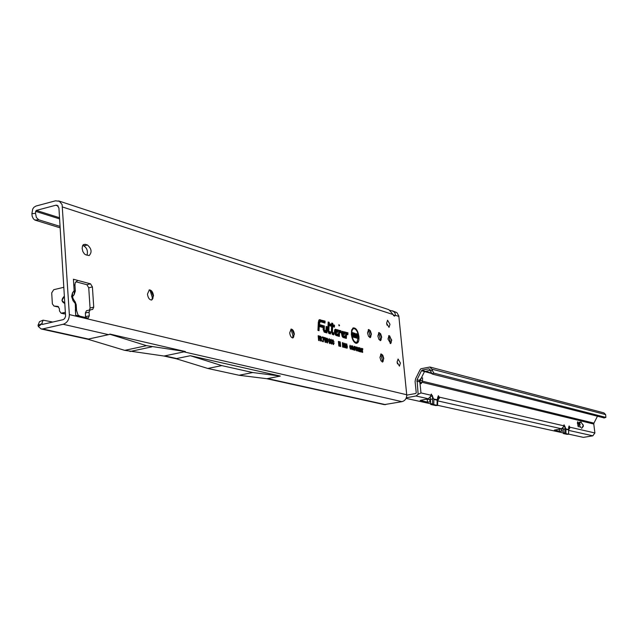 <?xml version="1.0" encoding="UTF-8"?>
<svg xmlns="http://www.w3.org/2000/svg" width="638" height="638" viewBox="0 0 638 638"><rect width="100%" height="100%" fill="white"/><g stroke="black" fill="none" stroke-linecap="round" stroke-linejoin="round"><path stroke-width="0.96" d="M64.422 296.215L61.95 300.426L64.869 303.353M72.501 292.786L72.66 296.495L74.207 294.549L74.152 290.705L72.501 292.786L71.584 296.439L72.628 297.077L72.557 296.63M152.219 299.589L152.251 297.212L149.93 290.067M149.093 289.955L151.07 290.824L153.168 295.873L152.873 298.496L151.517 300.051M292.826 337.965L292.85 335.285L290.968 329.128M290.936 329.128L292.14 329.655L294.022 334.208L293.663 337.055L292.802 337.973M382.218 361.993L382.202 359.481L380.679 354.146M380.926 353.994L381.771 354.369L383.478 358.564L383.127 361.403L382.505 362.041M380.144 340.588L380.12 338.188L378.565 332.781M378.812 332.621L379.65 332.988L381.388 337.223L381.053 340.006L380.439 340.636M390.185 343.515L390.153 341.139L388.638 335.827M388.917 335.644L389.714 336.003L391.437 340.19L391.094 342.973L390.512 343.579M369.873 337.598L369.857 335.173L368.254 329.663M368.485 329.527L369.354 329.91L371.117 334.184L370.774 336.976L370.144 337.638M338.842 325.165L339.145 325.906L339.544 325.372L338.898 324.694L338.842 325.165M357.471 337.813L357.695 338.26L357.471 337.813M351.785 334.575C352.726 340.03 354.449 342.606 356.945 342.295L358.508 336.513C357.838 332.007 356.403 329.383 354.194 328.642C352.383 328.777 351.578 330.755 351.785 334.575M354.377 342.287L356.674 342.407M351.347 334.448C352.104 339.544 353.723 342.51 356.211 343.348C358.269 343.188 359.178 340.955 358.939 336.641C357.878 330.492 355.932 327.589 353.109 327.94L351.602 330.253L351.347 334.448M355.908 343.292L357.798 341.442M331.744 332.095L332.653 333.834L333.419 334.049L332.023 331.935L332.294 325.795L334.057 326.313L334.081 325.779L332.318 325.26L332.087 323.881L332.023 325.173L330.221 324.646L330.197 325.189L331.999 325.715L331.744 332.095M331.377 331.991L332.717 334.567L333.77 334.862L333.849 332.916L332.398 332.223L332.645 326.608L334.408 327.127L334.495 325.189L332.733 324.67L332.789 323.378L331.736 323.067L331.68 324.359L329.87 323.833L329.782 325.779L331.593 326.305L331.377 331.991M329.025 332.254L328.45 331.154L328.514 322.828L328.163 331.074L329.08 332.821L330.189 333.132L330.213 332.589L329.025 332.254M327.796 330.97L329.144 333.554L330.54 333.945L330.628 331.999L328.825 331.266L329.224 322.326L328.163 322.015L327.796 330.97M326.122 327.254L326.321 331.489L324.367 330.931L323.625 326.465L323.498 329.742L324.415 331.497L326.592 332.111L326.808 327.382L326.138 326.975M323.123 329.639L324.487 332.238L326.943 332.932L327.222 326.792L326.154 326.481L325.962 330.667L324.295 330.189L324.343 325.954L323.267 325.643L323.123 329.639M82.158 248.581L82.454 246.029L83.379 244.641L85.205 244.314L87.454 244.992C91.593 248.692 92.159 252.209 89.168 255.559L85.891 254.857L84.383 253.9L82.86 251.539L82.158 248.581M397.075 361.874L397.466 363.867M400.409 363.03L399.436 366.148L397.099 362.129L398.072 359.019L400.409 363.03M386.604 323.051L387.035 325.133M389.985 324.311L389.028 327.358L386.62 323.259L387.577 320.212L389.985 324.311M153.519 295.785L151.669 300.027C149.459 299.908 148.048 297.938 147.45 294.134L149.3 289.899C151.509 290.027 152.921 291.989 153.519 295.785M294.349 334.145L292.946 337.957C291.303 337.805 290.226 336.114 289.708 332.884L291.111 329.072C292.754 329.232 293.839 330.915 294.349 334.145M371.42 334.129L370.279 337.622L368.549 336.354L367.504 332.964L368.644 329.479L370.375 330.747L371.42 334.129M381.691 337.159L380.583 340.628L378.892 339.368L377.871 336.035L378.972 332.573L380.671 333.826L381.691 337.159M383.781 358.5L382.648 362.025L380.974 360.781L379.961 357.463L381.085 353.946L382.768 355.191L383.781 358.5M391.732 340.134L390.647 343.563L387.992 339.025L389.076 335.596L391.732 340.134M35.529 213.347L36.358 217.47L38.766 219.815L34.763 219.99L33.32 218.746L32.131 216.123L31.908 213.682L35.529 213.347L35.632 211.361L36.302 210.412L55.769 205.237L57.077 205.253L58.927 207.988L65.594 316.265L64.669 318.529L63.194 319.646L42.363 324.431L41.653 324.032L38.368 326.536L38.025 325.284L39.524 321.632L43.041 320.204M82.653 245.558L83.809 245.909C86.991 247.975 88.06 251.061 87.007 255.176M86.441 310.738L90.086 309.901L86.441 310.738L85.372 313.003L85.564 317.557M75.874 281.773L86.88 284.707L88.738 287.802L90.054 308.018L89.448 310.044M71.584 296.439L73.003 300.681L76.193 304.749M75.707 315.204L75.364 309.789L76.56 310.499L76.193 304.725L75.228 301.981L75.707 315.204L80.005 316.233L77.995 314.957L76.552 310.483M74.957 285.377L75.324 291.127L74.152 290.705L73.426 279.245L73.769 284.62L74.957 285.377L75.172 282.849L77.716 280.401L90.548 283.838L92.406 286.933L93.73 307.173L92.669 309.43L90.125 309.893L89.057 312.157L89.296 315.81L88.219 318.091L80.005 316.233M64.877 303.497C61.328 301.83 61.176 299.366 64.414 296.104M65.427 312.357L61.081 313.186L59.501 311.001L59.35 308.585L57.787 306.407L53.927 306.025L52.364 303.847L51.702 292.898L53.728 289.7L63.864 287.283M393.463 315.682L395.369 315.284L394.547 316.169L388.869 309.669L284.62 275.337M284.548 275.321L58.6 200.906M31.908 213.682L32.713 209.017L33.966 207.262L36.047 206.026L55.498 200.818L59.406 201.265L62.117 204.615L69.351 314.582C69.247 319.63 67.181 322.86 63.146 324.279L42.634 328.937L41.127 328.961L38.368 326.536M63.146 324.279L108.572 334.655L88.259 339.097M73.426 279.245L77.716 280.401M351.506 348.834L351.187 347.455L351.769 345.629L352.67 349.169L352.144 349.616L351.506 348.834M353.332 349.895L352.662 345.924L353.691 348.914L354.202 346.346L354.569 350.23L354.042 347.869L353.651 349.983L353.109 347.503L353.332 349.895M355.055 350.366L354.377 346.394L355.302 346.729L355.725 347.909L355.366 349.002L354.911 348.898L355.055 350.366M356.203 350.118L355.892 348.747L356.467 346.928L357.352 350.445L356.841 350.9L356.203 350.118M358.014 351.171L357.344 347.216L358.524 349.999L358.588 347.558L358.955 351.426L357.774 348.651L358.014 351.171M360.382 351.817L359.186 351.49L358.819 347.622L359.991 347.949L360.055 348.611L359.178 348.372L359.266 349.257L360.095 349.488L360.151 350.15L359.33 349.927L359.425 350.908L360.318 351.147L360.382 351.817M360.837 351.945L360.167 347.997L361.347 350.772L361.411 348.34L361.778 352.2L360.598 349.425L360.837 351.945M362.671 352.439L361.523 348.372L362.775 348.723L362.839 349.385L362.36 349.249L362.671 352.439M350.541 348.523L351.163 347.941L350.613 349.201L349.688 346.976L350.039 345.214L351.02 346.689L350.238 345.868L350.158 348.683M343.092 346.865L342.837 345.565L343.555 346.346L343.252 342.885L343.922 345.94L343.579 347.343L343.092 346.865M344.249 347.176L343.994 345.884L344.711 346.657L344.408 343.204L345.078 346.251L344.735 347.654L344.249 347.176M345.397 347.487L345.142 346.203L345.86 346.976L345.557 343.523L346.227 346.57L345.884 347.973L345.397 347.487M346.546 347.806L346.29 346.514L347 347.287L346.705 343.842L347.367 346.881L347.024 348.284L346.546 347.806M342.614 347.088L342.391 342.59L342.614 347.088M339.352 346.147L338.842 346.003L338.411 341.434L339.121 341.625L339.536 343.834L339.552 341.745L340.261 341.944L340.684 346.506L340.174 346.37L340.014 344.687L339.998 346.322L339.201 344.504L339.352 346.147M331.553 343.212L331.904 342.215L332.334 342.542L331.64 344.097L330.508 341.402L330.915 339.296L332.175 341.123L331.234 340.15L330.923 341.513L331.553 343.212L331.018 343.483M333.363 343.707L333.706 342.718L334.145 343.037L333.451 344.592L332.318 341.904L332.725 339.807L333.985 341.617L333.044 340.652L332.733 342.016L333.363 343.707L332.829 343.978M329.878 343.619L328.881 341.561L329.814 342.734L330.117 342.279L328.785 339.942L329.096 338.786L330.317 340.636L329.479 339.655L329.208 340.07L330.532 342.375L329.878 343.619M327.589 342.989L326.68 340.381L326.943 338.164L327.685 338.826L328.052 340.756L327.589 342.989M326.185 342.606L325.276 339.998L325.539 337.773L326.281 338.435L326.648 340.373L326.185 342.606M324.67 337.454L325.109 342.263L324.399 338.938L323.984 339.352L324.327 337.598M323.179 338.028L322.326 337.789L322.238 336.896L323.618 337.279L323.346 341.777L322.924 341.665L323.179 338.028M320.603 341.035L320.172 340.915L319.742 336.146L320.659 336.401L321.544 338.004L321.257 339.185L322.062 341.426L320.428 339.097L320.603 341.035M319.032 340.604L318.601 340.485L318.171 335.708L319.614 336.114L319.702 337.008L318.681 336.72L318.769 337.709L319.646 337.949L319.726 338.85L318.848 338.611L319.032 340.604M337.358 332.558L338.307 329.998L335.149 329.296L334.384 331.305L335.078 334.32L335.979 335.428L339.36 336.449L339.528 332.47L340.915 332.709L340.995 330.779L339.049 330.364L338.403 334.216L336.106 333.562L335.843 331.25L336.33 331.385L336.035 332.175L337.358 332.558M344.376 334.567L345.31 332.031L341.952 331.537L341.45 333.331L342.135 336.322L343.021 337.422L346.362 338.427L346.522 334.479L347.885 334.711L347.965 332.797L346.043 332.382L345.413 336.21L343.148 335.572L342.885 333.275L343.372 333.411L343.077 334.192L344.376 334.567M318.338 322.07L317.939 330.38L319.024 330.691L319.231 326.473L322.461 327.398L322.557 325.436L319.319 324.503L320.172 321.656L324.973 323.051L325.061 321.097L319.327 319.694L318.338 322.07M392.282 310.794L396.876 312.604L398.822 315.969L406.725 394.755C406.757 398.407 405.17 400.712 401.964 401.661L384.291 404.62M353.213 337.175L352.639 337.008L352.216 332.51L352.766 332.669L353.651 335.102L353.444 332.861L354.01 333.028L354.441 337.526L353.875 337.366L353.005 334.966L353.213 337.175M357.113 338.292L356.538 338.124L356.116 333.642L357.663 334.097L357.766 335.141L356.786 334.862L357.798 336.792L356.945 336.545L357.113 338.292M355.494 337.877L354.393 335.827L355.685 336.529L354.648 335.381L354.648 333.291L356.028 335.094L354.903 334.471L356.251 336.689L355.494 337.877M324.319 321.592L319.04 319.917M324.327 321.385L325.061 321.097M319.183 321.672L320.061 321.656M318.92 324.654L319.319 324.503M321.807 325.938L318.904 324.878M321.815 325.723L322.557 325.436M318.833 326.425L319.231 326.473M318.306 330.484L318.322 330.085M319.798 320.34L318.665 320.499M319.407 321.233L324.08 322.581L324.622 322.23L324.646 321.688L319.989 320.332L318.721 322.373L318.665 329.862L318.872 325.643L322.102 326.576L322.134 326.034L318.896 325.101L319.694 320.986L324.622 322.23M318.848 326.138L321.568 326.919L322.102 326.576M317.947 330.157L318.665 329.862M317.955 329.934L318.362 329.782M323.602 326.241L324.343 325.954M325.962 330.667L324.024 330.612M326.489 327.071L327.222 326.792M326.233 332.733L326.249 332.334M325.619 330.883L325.603 331.281M323.96 331.864L326.592 332.111M328.49 322.613L329.224 322.326M329.878 332.502L328.69 331.935M329.894 332.278L330.628 331.999M328.626 333.18L330.189 333.132M344.44 332.478L345.31 332.031M343.738 334.384L343.906 333.937M342.159 333.219L342.829 333.275M345.413 336.21L342.758 335.939M347.231 333.283L345.772 332.653M347.239 333.076L347.965 332.797M344.512 332.286L341.928 331.569M343.148 334.001L344.145 333.794L344.608 332.526L342.239 332.159L341.936 334.727L343.005 336.72L346.019 337.63L346.155 334.192L346.386 333.642L347.543 333.913L347.566 333.379L346.426 333.06L345.876 333.969L345.756 337.016L343.22 336.29L342.55 332.597L344.073 332.908L344.145 333.794M342.869 332.565L342.295 332.869L343.196 333.363M346.346 333.06L345.621 333.012M346.179 334.009L347.543 333.913M342.734 337.183L345.485 337.965L346.019 337.63M342.582 331.991L341.665 332.023M343.196 333.881L343.786 333.69M343.268 333.172L344.073 332.908M337.43 330.452L338.307 329.998M336.712 332.366L336.88 331.919M335.109 331.194L335.779 331.25M338.403 334.216L335.708 333.937M340.261 331.274L338.778 330.628M340.269 331.058L340.995 330.779M337.502 330.261L334.862 329.535M336.106 331.975L337.119 331.776L337.598 330.5L335.66 329.95C334.36 331.289 334.551 332.924 336.226 334.846L339.017 335.644L339.392 331.624L340.572 331.904L340.596 331.369L339.432 331.034L338.882 331.959L338.746 335.022L336.17 334.288L335.492 330.564L337.047 330.883L337.119 331.776M335.827 330.532L335.237 330.843L336.162 331.337M339.36 331.042L338.611 331.002M339.185 331.991L340.572 331.904M335.684 335.181L338.483 335.979L339.017 335.644M335.532 329.95L334.599 329.998M336.154 331.864L336.752 331.672M336.234 331.146L337.047 330.883M332.047 323.873L332.789 323.378M333.754 325.675L332.326 325.045M333.762 325.468L334.495 325.189M333.108 333.419L332.27 332.956M333.124 333.195L333.849 332.916M331.68 324.359L329.846 324.319M332.278 326.289L334.057 326.313M332.199 334.2L333.419 334.049M329.79 325.563L331.258 326.209M331.274 325.994L331.999 325.715M329.798 325.34L330.197 325.189M355.27 329.096L352.806 328.131M353.859 328.642L351.793 329.655M353.005 334.966L352.407 334.535M353.516 335.341L353.651 336.736M354.01 333.028L353.476 333.251M353.651 335.102L353.285 335.74M352.304 333.491L352.79 334.814M352.766 332.669L352.248 332.9M356.945 336.545L356.387 336.481M357.695 335.74L357.065 336.585M356.323 335.827L357.009 336.027M356.841 335.492L356.315 335.716M356.786 334.862L356.227 334.798M357.663 334.097L357.033 334.934M356.163 334.137L356.977 334.376M355.406 336.824L354.808 337.135L355.581 336.824L355.294 337.789M356.251 336.689L355.637 336.776M354.505 335.07L355.422 336.146M354.943 334.583L354.417 334.783M354.903 334.471L354.369 334.551M354.927 334.376L354.337 334.344M355.015 334.32L354.337 334.264M355.031 333.275L354.433 333.586L355.143 334.336M354.951 335.915L354.441 336.138M318.848 338.611L318.426 338.555M319.646 337.949L318.968 338.634M318.386 338.1L318.928 338.244M318.769 337.709L318.37 337.877M318.681 336.72L318.258 336.673M319.614 336.114L318.936 336.792M318.218 336.218L318.904 336.401M320.826 338.427L320.563 339.129M319.79 336.649L320.611 337.263M319.965 338.587L320.563 338.443M320.428 339.097L320.005 339.049M321.544 338.004L321.121 338.068M320.348 338.196L321.121 337.893L320.252 337.159L319.941 338.363M320.252 337.159L319.829 337.111M320.794 338.323L320.18 338.642M323.681 337.949L323.027 337.981M323.618 337.279L322.94 337.957M322.286 337.398L322.908 337.566M324.016 338.307L324.399 338.938M325.954 341.888L325.858 342.343M326.648 340.373L326.241 340.429M326.281 338.435L325.579 338.65M325.699 340.11L326.114 341.777L325.811 338.587L325.292 340.166M326.114 341.777L325.675 342.008M327.358 342.271L327.262 342.726M328.052 340.756L327.645 340.812M327.685 338.826L326.696 340.548M327.103 340.493L327.517 342.159L327.629 340.636L326.983 339.033M329.814 342.821L329.607 343.475M330.532 342.375L330.117 342.431M330.029 341.059L329.383 341.346M329.208 340.07L328.809 340.126M330.317 340.636L329.91 340.596M328.857 339.113L329.336 339.639M329.391 338.77L328.889 339.033M329.814 342.734L329.256 343.029M332.733 342.016L332.334 342.072M332.996 340.652L332.334 340.588M333.985 341.617L333.57 341.593M332.462 340.11L332.932 340.636M333.028 339.775L332.494 340.054M333.387 343.754L333.156 344.424M334.145 343.037L333.698 343.18M330.923 341.513L330.524 341.577M331.186 340.15L330.516 340.086M332.175 341.123L331.76 341.099M330.651 339.607L331.122 340.134M331.218 339.272L330.675 339.552M331.577 343.26L331.345 343.93M332.334 342.542L331.888 342.686M339.536 343.834L339.201 344.512L338.587 343.26M339.296 344.313L339.296 344.999M340.014 344.687L339.544 343.539M340.261 341.944L339.56 342.231L339.719 343.978M338.475 342.112L338.754 343.611M339.121 341.625L338.459 341.912M346.689 347.566L346.641 347.989M346.897 347.431L346.49 347.638M345.541 347.247L345.493 347.678M345.748 347.112L345.341 347.327M344.392 346.936L344.345 347.367M343.244 346.617L343.188 347.048M350.445 348.603L350.326 349.018M362.775 348.723L362.145 349.249M361.563 348.795L362.121 348.946M360.318 351.147L359.68 351.626M359.162 351.243L359.657 351.379M360.095 349.488L359.457 349.959M359.003 349.6L359.433 349.712M359.991 347.949L359.353 348.42M358.859 348.045L359.33 348.173M356.73 350.294L356.578 350.733M356.403 347.598L355.892 347.598L356.467 347.582L355.908 348.882M357.352 350.445L356.682 350.485M356.195 348.834L356.897 350.222L357.113 349.026L356.467 347.582M356.778 350.23L356.339 350.406M355.063 348.428L354.616 348.89M354.417 346.817L354.832 347.168M355.183 348.316L354.752 347.152L354.832 348.46M355.302 346.729L354.68 346.96M352.04 349.01L351.889 349.457M351.713 346.298L351.195 346.298M352.67 349.169L351.993 349.201M351.498 347.55L352.208 348.946L351.833 346.298L351.203 347.59M352.08 348.946L351.642 349.122M108.755 334.575L110.015 334.304L146.557 345.676L124.737 350.358L164.054 356.036L185.379 351.554L110.007 334.097L108.572 334.655M41.653 324.032L43.113 320.172L52.802 322.046M43.32 324.216L41.622 323.833L38.025 325.284M176.032 358.612L176.511 358.572L176.032 358.612M207.813 368.461L221.809 365.614L252.76 372.536L280.313 376.069L266.915 378.717L239.051 375.264L207.813 368.461L176.032 358.676M252.76 372.536L239.051 375.264M221.809 365.614L190.355 355.725L176.511 358.572M280.313 376.069L190.355 355.725M390.153 310.387L393.463 311.352L395.01 312.971L395.369 315.284L398.886 316.432M38.766 219.815L60.076 226.394M35.154 220.15L60.163 227.838M124.737 350.358L87.757 339.209M146.557 345.676L185.379 351.554M151.78 346.857L130.024 351.514M58.664 306.91L56.591 306.647M65.507 313.705L63.952 313.864M73.003 300.681L73.258 298.991L75.228 301.989M74.136 294.644L75.324 291.127M580.165 424.254L579.607 424.852L579.798 426.423L580.787 427.149L579.982 427.205L579.184 422.835L579.328 422.141L580.109 422.324L580.181 422.827L579.368 422.882L580.094 424.725M579.663 426.662L580.588 427.348M579.256 422.196L580.038 422.795M583.212 424.852L583.379 426.216L581.665 428.337L583.276 425.53L580.835 421.766L583.212 425.315M430.219 370.287L424.461 371.643L421.224 378.182L422.587 377.903L422.468 381.189L420.498 380.081L419.82 382.672M421.048 378.294L420.498 380.081M419.844 382.712L422.061 382.298L593.787 424.039L594.879 432.963L569.806 427.189L568.689 427.388L569.128 425.969L569.814 427.261M563.195 430.921L559.542 431.304L554.358 430.116L561.528 428.776L563.633 426.647L564.032 424.804L564.837 426.511L563.617 426.71M578.53 423.417L577.709 421.758L577.414 423.154L578.483 426.846L578.355 423.449M437.772 397.315L437.596 405.489L437.062 405.297L437.134 400.162L437.772 397.315L438.394 395.704L439.51 397.729L437.82 400.449M564.821 426.12L565.946 429.27L565.93 433.625L564.813 432.939L564.989 426.527M568.633 427.364L568.57 434.271L568.705 427.013M597.399 416.327L593.946 423.122L422.468 381.189L421.176 383.701L419.94 382.832L420.992 392.928L430.81 395.185L431.32 394.061L433.872 399.42L433.8 404.58L432.684 404.412L432.42 396.11L430.674 396.429M437.062 405.297L433.8 404.58M435.698 405.553L430.73 404.484L430.323 397.275M563.689 425.777L439.438 397.171L437.859 397.458M437.859 397.346L437.891 396.908M439.462 397.913L439.446 397.251M437.851 397.905L439.43 398.2M435.666 405.561L437.596 405.489L435.634 405.553M568.243 434.135L565.93 433.625M566.895 434.311L563.378 433.545L563.059 427.875M563.697 425.849L563.673 426.399M430.49 401.908L427.524 402.115L420.187 400.425L428.305 398.758L430.73 396.214L430.81 395.185M604.13 417.922L432.859 374.227L431.83 373.78L430.068 369.665L428.832 368.812L422.356 370.04L421.495 370.726L417.053 379.706L418.137 394.332L420.992 392.928M418.137 394.332L416.008 395.991L406.334 397.761M432.405 395.648L432.628 396.134M430.817 395.265L430.786 395.919M568.689 427.843L569.798 428.058L568.681 429.781M568.641 434.127L583.395 437.373L592.83 435.826L594.879 432.963M568.57 434.271L566.855 434.311L568.57 434.271M406.757 395.153L415.753 393.494L416.247 392.769L415.083 381.572L415.569 378.868L420.003 369.896L420.928 368.748L429.932 367.025L431.727 369.091L605.653 414.604L605.869 417.404L433.744 373.11L431.727 369.091M421.224 378.182L419.254 380.368L419.94 382.832M577.597 423.193L578.395 426.336L578.347 423.377L577.797 422.268L577.422 423.225M577.805 425.897L578.291 426.312M577.709 422.324L577.39 422.866M583.276 425.674L581.577 428.25M580.787 421.941L583.02 424.884M579.974 424.286L579.328 424.023M578.188 422.731L577.621 421.798M578.379 426.83L578.61 425.769M593.787 424.039L593.946 423.122M429.932 367.025L603.979 412.898L605.653 414.604M430.53 399.428L425.45 399.276M563.171 428.832L559.04 429.191M406.079 398.375L430.467 403.734M437.708 405.329L563.187 432.923M332.127 334.105L332.653 333.834M328.546 333.092L329.08 332.821M323.889 331.776L324.415 331.497M85.205 244.314L83.171 244.825M35.632 211.361L59.605 218.906M59.533 217.741L36.302 210.412M392.633 314.398L62.604 207.015M55.769 205.237L58.21 206.026M42.634 328.937L88.538 339.073M69.351 314.582L406.725 394.755M87.454 244.992L83.809 245.909M89.296 315.81L85.604 316.647M89.057 312.157L85.372 313.003M93.73 307.173L90.054 308.018M92.406 286.933L88.738 287.802M90.548 283.838L86.88 284.707M319.471 319.957L320.085 319.63M319 322.932L319.399 322.9M318.322 322.397L318.721 322.373M319.59 321.257L320.204 320.938M342.67 335.819L343.148 335.572M345.82 332.661L346.426 332.35M342.143 331.601L342.75 331.289M342.702 337.143L343.268 336.848M335.612 333.818L336.106 333.562M338.834 330.644L339.44 330.325M335.102 329.567L335.708 329.248M335.652 335.149L336.226 334.846M321.52 339.839L321.121 339.95M320.659 336.401L320.045 336.72M329.607 340.716L329.08 340.963M354.991 346.562L354.417 346.793M183.864 351.849L401.964 401.661M267.505 378.581L385.575 404.651M164.676 355.884L176.774 358.556M57.069 306.758L54.15 306.057M58.042 306.487L57.556 306.368M64.789 313.872L61.878 313.178M568.283 429.462L565.882 428.919M437.182 399.771L433.784 399.005M437.812 400.903L561.528 428.776M437.134 400.162L433.872 399.42M432.684 404.412L430.73 404.484M568.259 429.797L565.946 429.27M565.085 433.505L563.378 433.545M564.829 429.103L563.202 429.151M564.813 432.939L563.187 432.979M416.008 395.991L428.305 398.758M432.381 399.189L430.53 399.252M432.317 403.734L430.467 403.798M568.681 430.387L592.83 435.826M421.495 370.726L431.44 373.429M431.097 372.895L424.892 371.3L422.356 370.04M431.83 373.78L433.744 373.11M430.387 370.997L432.046 370.415M603.899 417.994L605.741 417.404M427.524 402.115L427.269 399.683M429.996 401.996L429.741 399.563M559.542 431.304L559.295 429.246M561.568 431.192L561.32 429.135M417.053 379.706L419.254 380.368M416.774 381.253L419.278 381.66M428.832 368.812L429.956 369.378M356.945 342.295L356.379 342.606M320.172 321.656L319.51 321.6M319.989 320.332L319.327 320.276M342.885 333.275L342.239 333.219M346.426 333.06L345.78 332.996M342.71 331.991L342.064 331.927M335.843 331.25L335.189 331.194M339.432 331.034L338.786 330.978M335.66 329.95L335.014 329.894M354.146 328.642L353.556 328.586M354.433 334.256L355.071 334.32M320.428 338.642L321.01 338.323M325.683 342.032L326.162 341.769M329.415 343.037L329.99 342.726M332.924 344.01L333.499 343.691M332.39 340.588L333.044 340.652M331.114 343.515L331.688 343.196M330.58 340.086L331.234 340.15M346.498 347.67L346.944 347.423M345.349 347.351L345.796 347.112M350.126 348.739L350.645 348.523M356.363 350.445L356.897 350.222M354.736 348.563L355.318 348.324M351.195 346.29L351.769 346.29M351.666 349.169L352.208 348.946M41.127 328.961L88.148 339.328M163.719 355.988L176.367 358.779M266.644 378.685L384.363 404.636M56.846 306.726L53.927 306.025M63.999 313.872L61.081 313.186M72.628 297.077L73.258 298.991M604.026 417.994L605.869 417.404"/></g></svg>
